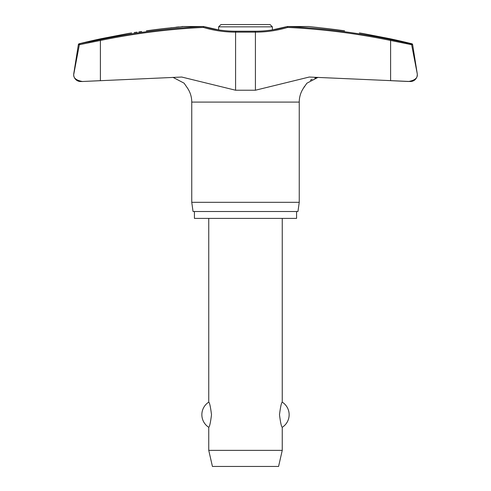 <?xml version="1.0" encoding="UTF-8"?>
<svg xmlns="http://www.w3.org/2000/svg" width="491" height="491" viewBox="0 0 491 491"><rect width="100%" height="100%" fill="white"/><g stroke="black" fill="none" stroke-linecap="round" stroke-linejoin="round"><path stroke-width="0.74" d="M181.946 26.532L203.464 26.514L203.354 27.428L203.771 26.551A0.921 0.921 0 0 0 203.52 26.514A0.921 0.595 90 0 0 203.464 26.514A689.787 679.163 -90 0 0 100.367 39.575L79.069 43.791A0.921 0.921 0 0 0 78.382 44.534L79.352 44.712L100.397 40.471L100.367 39.575L88.552 42.023M308.827 26.514L287.481 26.514A0.921 0.921 0 0 0 287.223 26.551L287.646 27.428L287.536 26.514L308.894 26.514L325.41 28.374L315.013 27.201M235.815 31.307L235.582 32.136A116.134 114.342 -90 0 1 203.354 27.428A688.873 678.261 90 0 0 100.397 40.471L100.397 80.665L82.445 81.5L181.744 77.038L235.582 90.227L255.418 90.227L309.256 77.038L410.408 81.512A6.892 6.892 0 0 0 417.301 74.62L417.123 76.019M78.382 44.534L73.785 73.54A6.892 6.892 0 0 0 80.592 81.512L82.445 81.5C76.314 80.364 73.398 78.069 73.699 74.62L79.352 44.712M255.185 31.307L255.418 32.136A116.134 114.342 90 0 0 287.646 27.428A688.873 678.261 -90 0 1 390.603 40.471L390.603 80.665L408.555 81.5C414.686 80.364 417.602 78.069 417.301 74.62A6.892 6.892 0 0 0 417.215 73.54L412.618 44.534A0.921 0.921 0 0 0 411.931 43.791A692.046 692.046 0 0 0 389.86 38.703L363.217 33.56A692.046 692.046 0 0 0 359.375 32.909M411.648 44.712L417.197 73.54L411.648 44.712L390.603 40.471L390.633 39.575L410.961 43.791L411.618 44.534L412.618 44.534M296.576 211.511L296.576 218.397L194.424 218.397L194.424 211.511M304.438 86.459L303.561 88.03A25.047 25.047 0 0 0 299.246 102.091L299.246 202.323L191.754 202.323L191.754 102.091A25.047 25.047 0 0 0 187.439 88.03L184.082 83.169L172.973 77.345L174.385 77.621M299.246 202.323L297.951 211.511L193.049 211.511L191.754 202.323M310.079 26.649L312.19 26.888M203.777 26.551L218.63 29.902L218.63 26.845L272.37 26.845L272.37 29.902L287.229 26.551C276.783 29.656 266.128 31.209 255.259 31.221L235.741 31.221C224.872 31.209 214.217 29.656 203.777 26.551L203.777 26.551A0.921 0.921 0 0 0 203.52 26.514L182.173 26.514M131.625 32.909A692.046 692.046 0 0 0 127.783 33.56L101.14 38.703A692.046 692.046 0 0 0 79.069 43.791M134.16 32.547L137.044 32.142M138.867 31.884L141.623 31.492M170.518 27.821L171.825 27.674M175.987 27.201L178.81 26.888M316.615 77.621L314.792 78.13M312.123 79.241L310.367 80.254M303.561 88.03L306.869 83.224L318.027 77.345M182.56 26.637L165.59 28.374A691.432 685.823 -90 0 0 146.379 30.816C127.255 33.529 127.255 33.529 146.379 30.816M218.63 26.845L220.925 24.55L270.075 24.55L272.37 26.845M208.749 218.397L208.749 402.141C209.589 402.595 210.51 406.787 211.511 414.723C210.51 422.653 209.589 426.845 208.749 427.299L208.749 450.37L212.425 466.45L278.575 466.45L282.251 450.37L282.251 427.299C281.411 426.845 280.49 422.653 279.489 414.723C280.49 406.787 281.411 402.595 282.251 402.141L282.251 218.397M208.749 450.37L282.251 450.37M344.621 30.816C363.745 33.529 363.745 33.529 344.621 30.816A691.432 685.823 90 0 0 325.41 28.374M79.382 44.534L80.039 43.791M411.931 43.791L390.633 39.575A689.787 679.163 90 0 0 287.536 26.514A0.921 0.595 90 0 0 287.481 26.514M73.785 73.54L73.699 74.62M417.301 74.62L417.215 73.54M299.246 102.091L191.754 102.091M235.582 90.227L235.582 32.136L255.418 32.136L255.418 90.227M282.251 427.299A14.926 14.926 0 0 0 282.251 402.141M208.749 402.141A14.926 14.926 0 0 0 208.749 427.299"/></g></svg>
